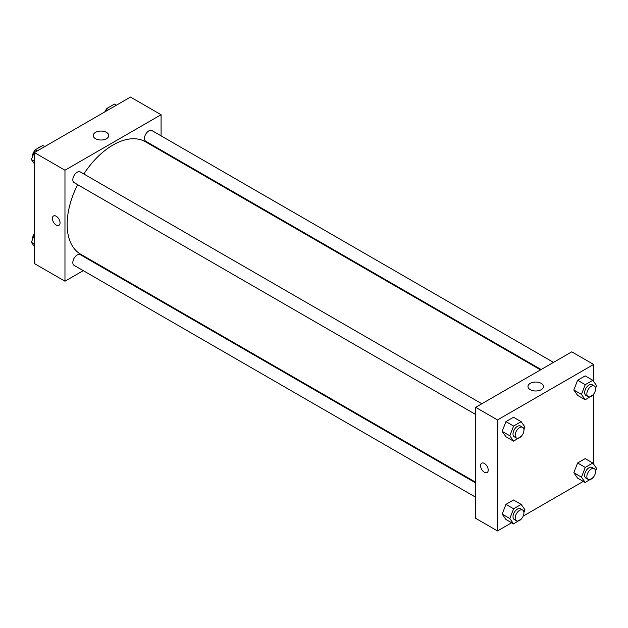 <?xml version="1.0" encoding="UTF-8"?>
<svg xmlns="http://www.w3.org/2000/svg" width="628" height="628" viewBox="0 0 628 628"><rect width="100%" height="100%" fill="white"/><g stroke="black" fill="none" stroke-linecap="round" stroke-linejoin="round"><path stroke-width="0.94" d="M32.632 161.333A9.271 5.354 120 0 0 33.653 162.785M40.428 146.803A9.271 5.354 120 0 0 37.076 148.734M83.249 270.652L64.967 281.211L34.383 263.548L34.383 152.565L130.498 97.065L161.082 114.728L161.082 135.844M161.082 150.108L161.082 150.798M95.527 132.375A7.748 4.474 180 0 1 103.973 131.401A7.748 4.474 180 0 1 108.754 135.538A7.748 4.474 180 0 1 101.006 140.013A7.748 4.474 180 0 1 93.258 135.538A7.748 4.474 180 0 1 95.527 132.375M64.967 281.211L64.967 170.219L34.383 152.565M64.967 170.219L161.082 114.728M56.222 225.083A5.409 3.124 60 0 1 52.697 220.318A5.409 3.124 60 0 1 53.521 215.985A5.409 3.124 60 0 1 58.93 219.109A5.409 3.124 60 0 1 58.93 225.35A5.409 3.124 60 0 1 56.222 225.083M53.521 215.985A5.409 3.124 -120 0 0 52.697 220.318A5.409 3.124 -120 0 0 56.23 225.083A5.409 3.124 -120 0 0 58.93 225.35M96.21 263.171L95.613 263.517M481.833 403.765L80.29 171.931A6.178 3.564 120 0 0 74.104 175.502A6.178 3.564 120 0 0 74.104 182.63L475.655 414.464M475.655 482.932L80.29 254.67A6.178 3.564 120 0 0 75.525 256.326A6.178 3.564 120 0 0 72.824 262.543A6.178 3.564 120 0 0 74.104 265.369L475.655 497.203M553.488 362.395L151.937 130.561A6.178 3.564 120 0 0 147.18 132.218A6.178 3.564 120 0 0 144.479 138.435A6.178 3.564 120 0 0 145.759 141.269L541.132 369.531M77.644 184.671A64.88 37.46 120 0 0 67.149 224.455A64.88 37.46 120 0 0 80.588 254.152L475.655 482.241M540.535 369.876L145.461 141.779A64.88 37.46 120 0 0 83.822 173.972M511.632 522.771L497.502 530.935L475.655 518.32L475.655 407.329L571.778 351.837L593.617 364.452L593.617 381.439M523.21 516.09L583.286 481.409M502.165 431.373L505.948 436.758L502.165 431.373L505.948 421.624L502.165 431.373L509.81 435.785L513.594 426.035L521.162 421.671L524.945 427.048L523.917 429.709M513.516 417.251L505.948 421.624L513.516 417.251L521.162 421.671M573.819 390.004L577.603 395.389L573.819 390.004L577.603 380.254L573.819 390.004L581.465 394.423L585.249 384.666L592.816 380.301L596.6 385.686L595.572 388.339M585.17 375.882L577.603 380.254L585.17 375.882L592.816 380.301M573.819 472.743L577.603 478.128L573.819 472.743L577.603 462.993L573.819 472.743L581.465 477.154L585.249 467.405L592.816 463.04L596.6 468.417L595.572 471.079M585.17 458.621L577.603 462.993L585.17 458.621L592.816 463.04M497.502 530.935L497.502 419.944L593.617 364.452M593.617 394.141L593.617 464.178M502.165 514.112L505.948 519.497L502.165 514.112L505.948 504.363L502.165 514.112L509.81 518.524L513.594 508.774L521.162 504.402L524.945 509.787L523.917 512.448M513.516 499.99L505.948 504.363L513.516 499.99L521.162 504.402M530.252 389.682A7.748 4.474 180 0 1 527.983 386.518A7.748 4.474 180 0 1 535.731 382.044A7.748 4.474 180 0 1 543.479 386.518A7.748 4.474 180 0 1 538.698 390.655A7.748 4.474 180 0 1 530.252 389.682M497.502 419.944L475.655 407.329M488.215 470.074A5.409 3.124 60 0 1 487.1 472.554A5.409 3.124 60 0 1 481.692 469.43A5.409 3.124 60 0 1 481.692 463.189A5.409 3.124 60 0 1 485.86 464.634A5.409 3.124 60 0 1 488.215 470.074M481.692 463.189A5.409 3.124 -120 0 0 481.692 469.43A5.409 3.124 -120 0 0 487.1 472.554M521.397 436.201L513.594 441.17L509.81 435.785M522.653 427.33L520.471 426.067A6.178 3.564 120 0 0 515.706 427.723A6.178 3.564 120 0 0 513.013 433.94A6.178 3.564 120 0 0 514.293 436.774L516.475 438.03A6.178 3.564 120 0 0 522.653 434.466A6.178 3.564 120 0 0 522.653 427.33A6.178 3.564 120 0 0 517.896 428.987A6.178 3.564 120 0 0 515.196 435.204A6.178 3.564 120 0 0 516.475 438.03M513.594 441.17L505.948 436.758M513.594 426.035L505.948 421.624M593.052 394.839L585.249 399.8L581.465 394.423M594.308 385.961L592.125 384.697A6.178 3.564 120 0 0 587.361 386.353A6.178 3.564 120 0 0 584.66 392.571A6.178 3.564 120 0 0 585.94 395.404L588.13 396.661A6.178 3.564 120 0 0 594.308 393.097A6.178 3.564 120 0 0 594.308 385.961A6.178 3.564 120 0 0 589.543 387.617A6.178 3.564 120 0 0 586.85 393.834A6.178 3.564 120 0 0 588.13 396.661M585.249 399.8L577.603 395.389M585.249 384.666L577.603 380.254M521.397 518.94L513.594 523.909L509.81 518.524M522.653 510.069L520.471 508.806A6.178 3.564 120 0 0 515.706 510.462A6.178 3.564 120 0 0 513.013 516.679A6.178 3.564 120 0 0 514.293 519.505L516.475 520.769A6.178 3.564 120 0 0 522.653 517.205A6.178 3.564 120 0 0 522.653 510.069A6.178 3.564 120 0 0 517.896 511.726A6.178 3.564 120 0 0 515.196 517.943A6.178 3.564 120 0 0 516.475 520.769M513.594 523.909L505.948 519.497M513.594 508.774L505.948 504.363M593.052 477.57L585.249 482.54L581.465 477.154M594.308 468.7L592.125 467.436A6.178 3.564 120 0 0 587.361 469.092A6.178 3.564 120 0 0 584.66 475.31A6.178 3.564 120 0 0 585.94 478.144L588.13 479.4A6.178 3.564 120 0 0 594.308 475.836A6.178 3.564 120 0 0 594.308 468.7A6.178 3.564 120 0 0 589.543 470.356A6.178 3.564 120 0 0 586.85 476.574A6.178 3.564 120 0 0 588.13 479.4M585.249 482.54L577.603 478.128M585.249 467.405L577.603 462.993M34.383 163.822L31.4 159.583L35.184 149.825L42.751 145.461L44.714 146.591M34.383 161.302L31.4 159.583M37.146 150.963L35.184 149.825M34.948 150.43A6.178 3.564 120 0 0 32.413 156.474A6.178 3.564 120 0 0 32.428 156.922M105.7 111.384L106.838 108.463L114.406 104.091L116.368 105.229M108.801 109.594L106.838 108.463M106.603 109.06A6.178 3.564 120 0 0 104.79 111.91M34.383 246.561L31.4 242.314L34.383 234.636M34.383 244.041L31.4 242.314M34.383 233.859A6.178 3.564 120 0 0 32.413 239.213A6.178 3.564 120 0 0 32.428 239.661"/></g></svg>
